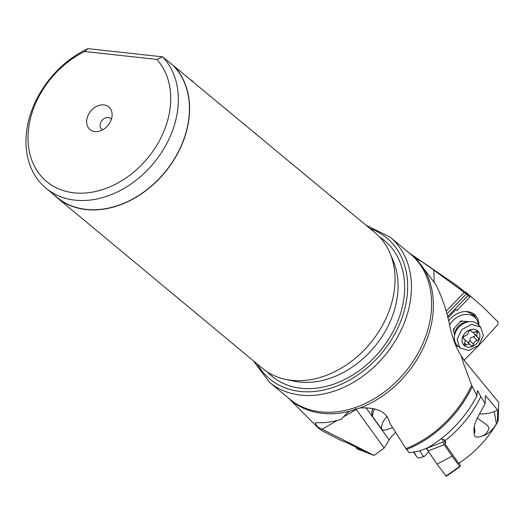 <?xml version="1.0" encoding="UTF-8"?>
<svg xmlns="http://www.w3.org/2000/svg" width="525" height="525" viewBox="0 0 525 525"><rect width="100%" height="100%" fill="white"/><g stroke="black" fill="none" stroke-linecap="round" stroke-linejoin="round"><path stroke-width="0.79" d="M447.969 317.848L456.074 309.468L457.045 310.387L469.947 297.038L466.128 293.081M447.654 316.608L468.123 295.437L469.947 297.038M468.123 295.437L466.312 293.915L446.946 313.937M434.136 282.161L433.853 270.139L466.312 293.915M356.062 447.221L356.842 448.777L366.43 452.406L347.281 442.831L341.06 440.475L321.858 430.638L317.881 427.652L315.269 422.809L318.728 422.625C324.614 423.098 332.154 422.002 341.355 419.324L346.087 414.008L349.447 411.298L359.979 407.971C377.482 407.19 387.338 412.125 389.563 422.776L406.501 449.492L409.375 452.753L419.337 451.041L427.842 447.707A99.934 75.994 129.7 0 0 476.936 395.732L471.68 385.238L463.496 363.326L461.206 355.93C455.792 347.301 451.861 336.689 449.42 324.096C446.204 309.297 441.683 296.133 435.855 284.609L417.854 260.853A94.487 71.846 -50.3 0 0 409.297 253.07M433.853 270.139L421.883 261.706L416.83 258.897L417.854 260.853M476.936 395.732L477.028 393.973C477.251 391.25 477.592 390.285 478.045 391.086L480.815 396.657A96.79 73.598 129.7 0 1 445.088 440.626L443.422 439.366L440.849 438.972M477.494 391.099L478.045 391.086A96.79 73.598 -50.3 0 1 477.087 393.113M444.498 439.996L445.246 444.202L458.633 463.345A93.955 71.446 -50.3 0 0 497.392 422.467L496.414 423.905L494.215 411.561L497.759 410.077L497.313 422.349M480.815 396.657L485.152 403.574L476.654 419.265L474.495 425.132L473.852 429.706L474.305 434.995L474.967 436.301L476.201 437.01L478.111 437.148L482.127 436.058C486.636 434.877 490.665 431.931 494.209 427.225L496.414 423.905M445.246 444.202L445.659 442.352L445.088 440.626M395.548 432.292L390.666 437.463L384.195 448.042L374.082 455.438L356.842 448.777M461.206 355.93L464.651 361.01L498.743 402.432L498.14 420.722L497.392 422.467M374.082 455.438L317.382 426.851M355.471 408.391L384.195 448.042M392.595 427.606L385.954 429.903L383.335 430.093L381.721 429.26L372.284 416.174L371.693 412.492L372.763 408.424M485.152 403.574L485.441 395.607L497.759 410.077M482.127 436.058C485.513 434.661 487.81 432.036 489.018 428.183L487.62 425.493L477.212 418.084M474.337 432.62L473.957 431.097M479.469 413.805A16.656 8.492 169.9 0 0 491.59 412.512A16.656 8.492 169.9 0 0 494.215 411.561M375.034 232.713A88.141 67.023 129.7 0 1 390.082 253.319A88.141 67.023 129.7 0 1 390.055 308.313A88.141 67.023 129.7 0 1 285.37 379.312A88.141 67.023 129.7 0 1 262.362 368.288L56.903 197.531A88.141 67.023 -50.3 0 0 184.597 137.563A88.141 67.023 -50.3 0 0 173.972 66.084L375.034 232.713M53.609 194.539A88.141 67.023 -50.3 0 0 56.903 197.531M189.623 79.091L192.859 81.316M252.879 131.657L256.115 133.888M330.494 196.166L333.736 198.391M87.865 48.648L84.682 51.516A82.392 62.652 -50.3 0 0 28.212 132.234A82.392 62.652 -50.3 0 0 73.979 192.826A82.392 62.652 -50.3 0 0 156.227 146.245A82.392 62.652 -50.3 0 0 156.798 59.41L162.579 56.831A87.944 66.872 -50.3 0 1 173.348 128.323A87.944 66.872 -50.3 0 1 75.036 200.156A87.944 66.872 -50.3 0 1 45.938 188.167A87.944 66.872 -50.3 0 1 30.942 112.737A87.944 66.872 -50.3 0 1 87.865 48.648L162.579 56.831L173.972 66.084M173.67 66.052A87.944 66.872 129.7 0 1 184.439 137.543A87.944 66.872 129.7 0 1 127.516 201.626A87.944 66.872 129.7 0 1 57.028 197.387L45.938 188.167M84.682 51.516L156.798 59.41M111.287 119.529A14.713 11.189 129.7 0 1 98.26 131.401A14.713 11.189 129.7 0 1 87.458 116.924A14.713 11.189 129.7 0 1 101.686 104.888A14.713 11.189 129.7 0 1 112.12 114.719A14.713 11.189 129.7 0 1 111.287 119.529M102.697 129.773A6.943 5.276 129.7 0 1 101.66 129.15A6.943 5.276 129.7 0 1 100.478 123.198A6.943 5.276 129.7 0 1 110.532 118.479A6.943 5.276 129.7 0 1 111.339 119.378M474.324 432.705A6.943 1.424 72.8 0 0 474.731 432.469A6.943 1.424 72.8 0 0 474.666 429.168A6.943 1.424 72.8 0 0 474.121 426.786M420 450.804A14.713 3.012 72.8 0 0 424.371 456.383A14.713 3.012 72.8 0 0 424.686 456.173L428.61 451.815M424.371 456.383L418.661 458.148L416.686 456.783L414.048 452.045M446.243 476.333L437.082 464.166L428.046 450.995L427.028 448.192L443.258 441.906L442.752 439.156M459.605 462.709L460.09 465.59L459.71 466.43L452.084 456.1L437.082 464.166M460.051 466.646L459.71 466.43L445.902 476.123M452.084 456.1L444.275 444.708L443.258 441.906M459.834 347.872L457.137 345.181A14.713 11.498 -45.1 0 1 454.466 336.085A14.713 11.498 -45.1 0 1 459.185 326.852A14.713 11.498 -45.1 0 1 468.812 321.7A14.713 11.498 -45.1 0 1 477.921 324.352L480.618 327.042L471.627 324.371L461.882 329.543L457.104 339.262L459.834 347.878L468.825 350.542L478.57 345.371L483.348 335.652L480.611 327.036M476.628 343.567A9.995 7.809 134.9 0 0 477.908 331.006A9.995 7.809 134.9 0 0 465.294 332.817A9.995 7.809 134.9 0 0 464.015 345.378A9.995 7.809 134.9 0 0 476.628 343.567M463.654 336.512A1.621 1.267 -45.1 0 1 464.723 335.941A3.741 2.92 134.9 0 0 467.197 334.628A3.741 2.92 134.9 0 0 468.418 332.122A1.621 1.267 -45.1 0 1 468.95 331.032A1.621 1.267 -45.1 0 1 471.01 330.757A1.621 1.267 -45.1 0 1 471.194 331.012A3.741 2.92 134.9 0 0 471.621 331.597A3.741 2.92 134.9 0 0 475.65 331.577A1.621 1.267 -45.1 0 1 477.402 331.57A1.621 1.267 -45.1 0 1 477.428 333.263A3.741 2.92 134.9 0 0 477.501 337.175A3.741 2.92 134.9 0 0 478.196 337.647A1.621 1.267 -45.1 0 1 478.498 337.851A1.621 1.267 -45.1 0 1 478.268 339.872A1.621 1.267 -45.1 0 1 477.199 340.443A3.741 2.92 134.9 0 0 474.718 341.755A3.741 2.92 134.9 0 0 473.504 344.262A1.621 1.267 -45.1 0 1 472.973 345.352A1.621 1.267 -45.1 0 1 470.912 345.627A1.621 1.267 -45.1 0 1 470.728 345.371A3.741 2.92 134.9 0 0 470.302 344.787A3.741 2.92 134.9 0 0 466.272 344.807A1.621 1.267 -45.1 0 1 464.52 344.813A1.621 1.267 -45.1 0 1 464.494 343.12A3.741 2.92 134.9 0 0 464.422 339.209A3.741 2.92 134.9 0 0 463.726 338.737A1.621 1.267 -45.1 0 1 463.424 338.527A1.621 1.267 -45.1 0 1 463.654 336.512M464.973 340.095L466.403 340.896L470.302 344.787M475.256 334.93L474.731 336.341L470.676 337.719L469.435 341.821L467.86 342.352M477.501 337.175L472.913 332.259M465.34 311.535A17.489 13.67 -45.1 0 1 472.224 314.751L475.171 317.691A17.489 13.67 134.9 0 0 452.419 321.175A17.489 13.67 134.9 0 0 449.623 325.027M478.439 324.87A17.489 13.67 134.9 0 0 475.171 317.691M455.667 345.358A17.489 13.67 134.9 0 0 457.662 345.706M454.591 335.226L453.272 329.28L460.812 320.978L469.074 321.668M464.054 360.262L479.135 345.05L497.785 324.634L498.035 321.923L482.646 306.725L466.266 292.576L465.098 292.228M448.678 320.782A19.294 15.081 -45.1 0 1 472.526 313.176A19.294 15.081 -45.1 0 1 475.178 315.144A19.294 15.081 -45.1 0 1 478.892 325.316M458.108 346.152A19.294 15.081 -45.1 0 1 455.976 346.106M475.775 318.34A18.611 14.543 134.9 0 0 472.979 313.924A18.611 14.543 134.9 0 0 471.424 312.637M465.931 293.587A99.934 75.994 -50.3 0 0 460.346 288.277L466.154 293.108M409.06 252.873L455.123 284.333A99.888 75.954 129.7 0 1 464.881 292.733M446.165 311.154L464.356 292.346M359.979 407.971A94.487 71.846 -50.3 0 0 428.059 336.184A94.487 71.846 -50.3 0 0 423.478 268.334M410.189 253.811A94.382 71.767 129.7 0 1 426.28 334.766A94.382 71.767 129.7 0 1 289.537 398.987L269.351 382.213A94.382 71.767 -50.3 0 0 406.094 317.993A94.382 71.767 -50.3 0 0 390.003 237.037L410.189 253.811M288.645 398.245A94.487 71.846 -50.3 0 0 349.447 411.298M471.68 385.238A99.888 75.954 129.7 0 1 405.937 448.632M406.501 449.492A99.934 75.994 -50.3 0 0 472.283 386.564M356.206 447.517L356.764 447.576M322.028 429.273L337.332 420.427M343.652 416.778L356.357 409.434M365.899 407.656L389.097 439.825M387.155 416.483A16.656 13.919 -35.8 0 0 381.445 428.925M372.527 416.555A16.656 13.919 144.2 0 1 374.535 408.837M257.355 364.12A91.606 69.661 -50.3 0 0 332.305 387.673A91.606 69.661 -50.3 0 0 402.465 316.595A91.606 69.661 -50.3 0 0 370.02 228.552M379.582 236.998A88.141 67.023 129.7 0 1 399.65 316.286A88.141 67.023 129.7 0 1 339.098 382.069A88.141 67.023 129.7 0 1 267.402 371.976M390.082 253.319L393.363 261.161A83.902 63.801 129.7 0 1 393.337 313.51A83.902 63.801 129.7 0 1 293.685 381.098L285.37 379.312M426.346 448.343A11.202 2.297 72.8 0 0 427.816 450.601M444.275 444.708L428.046 450.995M468.018 321.818A9.719 7.593 134.9 0 0 467.453 321.53M462.61 321.129A9.719 7.593 134.9 0 0 459.624 322.284M454.519 327.908A9.719 7.593 134.9 0 0 453.692 331.183M454.466 336.085L454.893 333.093A11.202 8.754 -45.1 0 1 458.43 326.123A11.202 8.754 -45.1 0 1 458.489 326.064A11.202 8.754 -45.1 0 1 465.819 322.14L468.812 321.7M463.221 338.231L463.726 338.737M464.527 343.068L466.272 344.807M469.757 340.528L473.504 344.262M473.452 336.709L477.199 340.443M475.702 331.544L477.428 333.263M470.754 330.573L471.194 331.012M468.582 331.557A18.48 11.524 133.5 0 1 469.947 330.474M463.122 337.634A18.48 11.524 133.5 0 1 464.231 336.092M455.123 284.333L460.346 288.277M288.402 398.048L317.881 427.652M390.003 237.037L366.063 225.258M269.351 382.213L253.391 360.833M474.731 432.469L474.226 433.473M416.686 456.783L413.641 452.11M446.381 476.234L460.189 466.548M463.129 337.923L464.422 339.209M470.505 330.481L471.621 331.597M465.727 292.287L464.789 291.966"/></g></svg>
